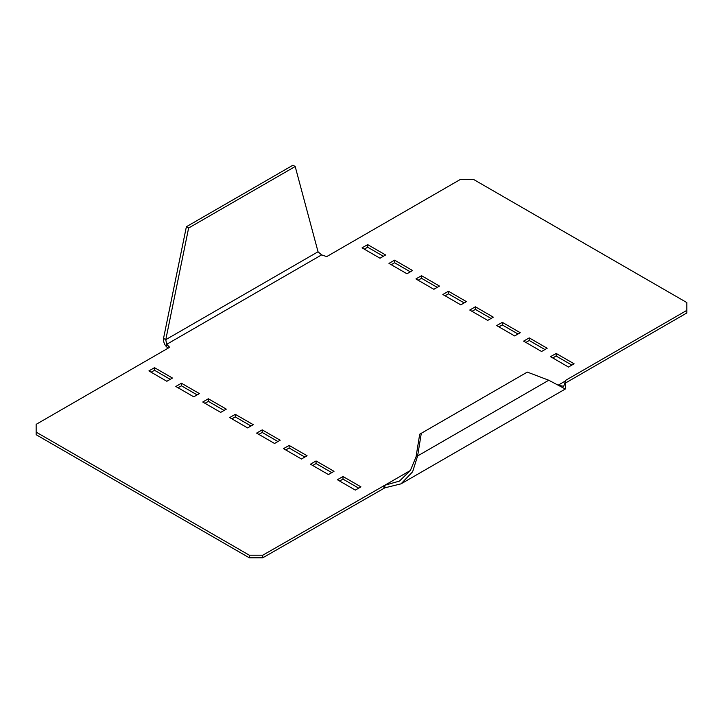 <?xml version="1.0" encoding="UTF-8"?>
<svg xmlns="http://www.w3.org/2000/svg" width="723" height="723" viewBox="0 0 723 723"><rect width="100%" height="100%" fill="white"/><g stroke="black" fill="none" stroke-linecap="round" stroke-linejoin="round"><path stroke-width="1.08" d="M301.482 459.015L307.085 455.77L289.137 445.413L283.524 448.649L301.482 459.015M168.016 348.233L166.697 346.913L166.697 344.329L169.652 347.284L36.15 424.356L36.15 434.722L249.308 557.795L249.308 555.201L262.774 555.201L262.774 557.795L249.308 557.795M558.698 385.458L563.75 386.245L565.684 380.316L686.85 310.357L686.85 302.585L473.692 179.521L460.226 179.521L326.724 256.602L321.599 254.894L318.039 251.767L295.192 166.507L188.622 228.025L186.38 226.733L163.534 338.382C163.362 341.934 164.41 344.781 166.697 346.913M262.774 555.201L384.835 485.241L384.835 487.835L262.774 557.795M249.308 555.201L36.15 432.128M148.902 370.926L166.85 381.283L172.463 378.048L154.514 367.682L148.902 370.926M175.825 386.471L193.773 396.828L199.385 393.592L181.437 383.226L175.825 386.471M202.747 402.015L220.705 412.381L226.308 409.137L208.36 398.771L202.747 402.015M229.679 417.56L247.628 427.926L253.24 424.681L235.282 414.324L229.679 417.56M256.602 433.104L274.55 443.47L280.163 440.226L262.214 429.869L256.602 433.104M310.456 464.193L328.405 474.559L334.017 471.324L316.059 460.958L310.456 464.193M337.379 479.738L355.327 490.104L360.94 486.868L342.991 476.502L337.379 479.738M529.227 337.885L547.175 348.251L541.563 351.495L523.615 341.129L529.227 337.885L529.227 340.479L544.934 349.552M556.15 353.439L574.098 363.796L568.486 367.04L550.537 356.674L556.15 353.439L556.15 356.023L571.857 365.097M502.295 322.341L520.253 332.707L514.64 335.942L496.692 325.585L502.295 322.341L502.295 324.934L518.002 333.999M475.373 306.796L493.321 317.162L487.718 320.397L469.76 310.04L475.373 306.796L475.373 309.39L491.08 318.454M448.45 291.252L466.398 301.618L460.786 304.853L442.838 294.496L448.45 291.252L448.45 293.845L464.157 302.91M421.518 275.707L439.476 286.073L433.863 289.308L415.915 278.942L421.518 275.707L421.518 278.301L437.225 287.365M394.595 260.163L412.544 270.529L406.941 273.764L388.983 263.398L394.595 260.163L394.595 262.756L410.303 271.821M367.673 244.618L385.621 254.984L380.009 258.219L362.06 247.853L367.673 244.618L367.673 247.212L383.38 256.276M321.599 254.894L166.697 344.329L165.775 339.674L163.534 338.382M188.622 228.025L165.775 339.674L318.039 251.767M295.192 166.507L292.942 165.206L186.38 226.733M565.684 382.901L686.85 312.951L686.85 310.357M364.302 249.155L367.673 247.212M391.233 264.699L394.595 262.756M418.156 280.244L421.518 278.301M445.079 295.788L448.45 293.845M472.011 311.333L475.373 309.39M498.933 326.877L502.295 324.934M552.788 357.966L556.15 356.023M525.856 342.422L529.227 340.479M358.698 488.161L342.991 479.096L339.62 481.039M331.767 472.616L316.059 463.542L312.697 465.485M304.844 457.072L289.137 447.998L285.775 449.941M277.921 441.527L262.214 432.453L258.843 434.396M250.989 425.983L235.282 416.909L231.92 418.852M224.067 410.438L208.36 401.364L204.998 403.307M197.144 394.885L181.437 385.82L178.066 387.763M170.212 379.34L154.514 370.275L151.143 372.218M383.94 485.241L383.94 487.835M565.684 383.425L565.332 388.992L548.766 380.235L527.293 372.092L421.301 433.285L417.614 455.96L412.616 471.794L401.048 483.841L384.835 487.835M548.766 380.235L416.032 456.873L419.711 434.198L421.301 433.285M410.375 470.501L384.835 485.241L399.467 481.093L410.375 470.501L416.032 456.873M565.684 382.648L565.684 380.831L558.21 385.151M342.991 476.502L342.991 479.096M316.059 460.958L316.059 463.542M289.137 445.413L289.137 447.998M262.214 429.869L262.214 432.453M235.282 414.324L235.282 416.909M208.36 398.771L208.36 401.364M181.437 383.226L181.437 385.82M154.514 367.682L154.514 370.275M401.048 483.841L565.332 388.992"/></g></svg>

